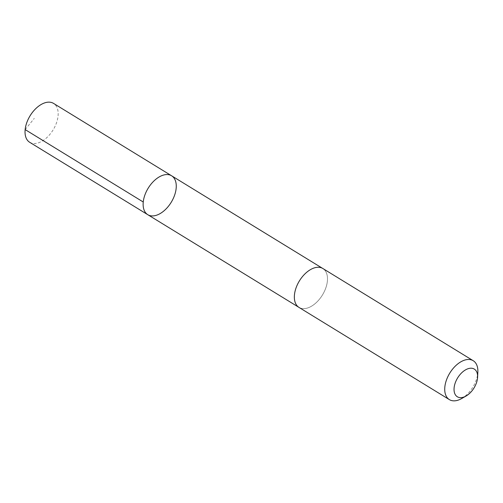 <?xml version="1.0" encoding="UTF-8"?>
<svg xmlns="http://www.w3.org/2000/svg" width="503" height="503" viewBox="0 0 503 503"><rect width="100%" height="100%" fill="white"/><g stroke="black" fill="none" stroke-linecap="round" stroke-linejoin="round"><path stroke-width="0.38" stroke-dasharray="2.52 1.89" d="M29.677 142.286A22.817 13.506 121.5 0 0 52.136 131.421A22.817 13.506 121.5 0 0 55.198 104.75A22.817 13.506 121.5 0 0 53.525 103.385M297.323 306.044A22.811 13.506 121.5 0 0 298.996 307.402A22.811 13.506 121.5 0 0 321.448 296.537A22.811 13.506 121.5 0 0 324.51 269.872A22.811 13.506 121.5 0 0 322.838 268.514A22.811 13.506 121.5 0 0 300.385 279.379A22.811 13.506 121.5 0 0 297.323 306.044M171.617 175.792A22.811 13.506 -58.5 0 1 171.209 202.3A22.811 13.506 -58.5 0 1 147.775 214.693M298.744 307.251L298.996 307.402A22.817 13.506 121.5 0 0 321.448 296.537A22.817 13.506 121.5 0 0 324.51 269.872A22.817 13.506 121.5 0 0 322.844 268.508L322.586 268.363M461.666 398.546A22.817 13.506 121.5 0 0 477.85 372.151M25.15 129.592L34.292 118.356"/><path stroke-width="0.75" d="M146.103 213.329A22.811 13.506 -58.5 0 1 149.165 186.663A22.811 13.506 -58.5 0 1 171.617 175.792A22.811 13.506 -58.5 0 1 171.209 202.3A22.811 13.506 -58.5 0 1 147.775 214.693A22.811 13.506 -58.5 0 1 146.103 213.329A22.811 13.506 -58.5 0 1 149.165 186.663A22.811 13.506 -58.5 0 1 171.617 175.792L53.525 103.385A22.817 13.506 121.5 0 0 31.073 114.256A22.817 13.506 121.5 0 0 28.005 140.928A22.817 13.506 121.5 0 0 29.677 142.286L147.775 214.693A22.811 13.506 -58.5 0 1 146.103 213.329M477.599 377.237L477.85 372.151A22.817 13.506 121.5 0 0 474.895 362.072A22.817 13.506 121.5 0 0 473.222 360.714L322.844 268.508A22.817 13.506 121.5 0 0 299.404 280.9A22.817 13.506 121.5 0 0 298.989 307.408L449.374 399.615A22.817 13.506 121.5 0 0 461.666 398.546L466.086 396.012A16.228 9.607 121.5 0 0 477.599 377.237A16.228 9.607 121.5 0 0 475.498 370.07A16.228 9.607 121.5 0 0 455.309 382.714A16.228 9.607 121.5 0 0 466.086 396.012M473.222 360.714A22.817 13.506 121.5 0 0 449.783 373.1A22.817 13.506 121.5 0 0 449.374 399.615M143.242 201.999L25.15 129.592M322.586 268.363L171.617 175.792M298.744 307.251L147.775 214.693"/></g></svg>
